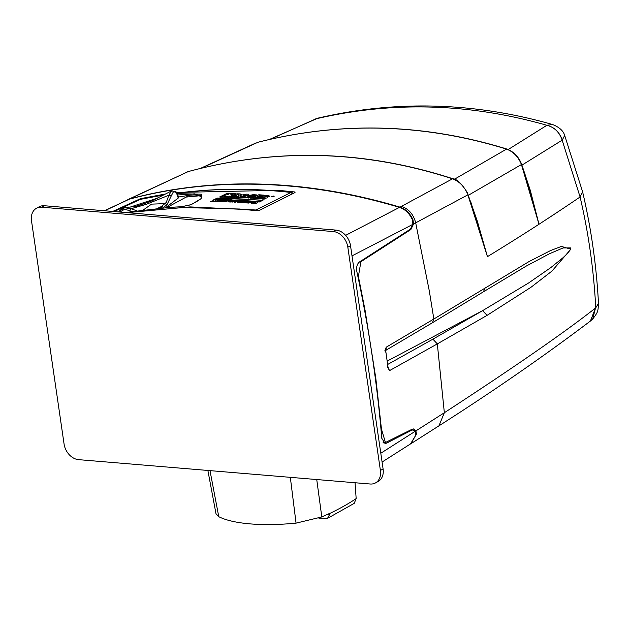 <?xml version="1.0" encoding="UTF-8"?>
<svg xmlns="http://www.w3.org/2000/svg" width="630" height="630" viewBox="0 0 630 630"><rect width="100%" height="100%" fill="white"/><g stroke="black" fill="none" stroke-linecap="round" stroke-linejoin="round"><path stroke-width="0.94" d="M345.634 235.368L399.491 207.372A735.911 551.163 -118.5 0 0 287.485 185.889A735.911 551.163 -118.5 0 0 129.229 199.198L104.682 210.774M165.659 207.648L178.258 198.048L176.298 192.457L278.326 190.315L294.659 191.961L295.029 192.536L259.284 210.452L257.087 210.751L239.605 209.018L182.653 207.546L127.189 212.657M294.832 192.638L294.659 191.961L295.029 192.536M383.717 442.929L386.489 443.166L411.681 430.219L410.406 430.117M386.489 443.166L385.048 443.481L381.78 438.283A1125.211 842.735 -118.5 0 0 356.879 271.711C356.17 267.246 357.013 264.009 359.407 262.001L410.28 229.233L412.91 224.327L412.272 219.476C409.335 213.279 405.074 209.239 399.491 207.372M200.773 195.67L186.157 197.072M143.955 203.892L142.238 204.262M112.699 211.444L140.498 198.655L165.249 194.048M352.005 255.882L412.91 224.327M382.079 462.042L410.5 443.93L415.863 435.054L415.202 431.29L413.123 429.904L411.681 430.219M380.796 453.253L415.202 431.29M104.352 210.751L129.229 199.198M383.111 442.307L385.442 442.504L412.083 429.251L413.524 428.935L415.926 430.873L444.347 412.729L437.322 343.893L487.092 315.354L482.596 310.669L528.586 282.988L550.738 267.655L562.543 258.127C568.134 253.055 570.851 249.661 570.685 247.921L563.055 247.944L549.36 253.803L526.137 266.136M415.926 430.873L416.414 434.101L410.957 443.685L410.161 444.142M410.957 443.685L438.937 425.849L444.347 412.729C514.844 366.802 565.228 331.908 595.508 308.031L590.404 321.048M385.442 442.504L381.449 429.069L375.827 378.394L365.116 310.511L358.399 276.507L360.888 261.718L410.862 229.533L413.579 223.989L467.877 194.835L487.447 256.646L470.901 202.254M385.221 351.485L385.584 352.06L386.214 347.201L385.843 351.753L387.97 366.896L389.498 370.645L387.34 366.613M595.508 308.031L592.68 319.056C598.335 311.645 597.941 311.543 598.5 303.392L598.5 303.392C596.421 265.277 591.113 228.068 582.592 191.772L580.088 196.977C588.514 232.974 593.744 269.916 595.767 307.802L598.5 303.392M487.092 315.354L531.027 287.248L551.935 271.105L570.859 249.173L561.401 246.432L550.675 250.496L529.113 261.521L433.842 319.024L429.329 291.068L415.698 222.886C413.524 214.428 408.776 208.916 401.452 206.357L452.529 178.81C458.845 181.172 463.688 185.834 467.058 192.804L467.696 194.135M387.639 364.479L432.897 339.168L437.322 343.893L389.498 370.645L388.119 367.573M384.804 350.926L386.214 347.201L433.842 319.024L432.401 322.765L385.836 350.311M413.579 223.989L412.965 219.783C410.083 213.302 405.744 209.089 399.955 207.128L401.452 206.357M412.965 219.783L412.39 219.768M127.173 199.986L129.662 198.962A735.911 551.163 61.5 0 1 399.955 207.128M129.662 198.962L127.89 199.608M484.919 288.02L483.494 291.761L432.401 322.765M468.263 195.331L521.427 164.54L538.989 224.256L524.357 171.951M521.837 165.194L562.165 140.175L580.088 196.977A3083.7 902.136 -8.3 0 1 538.989 224.256L530.224 190.071M508.205 149.53L546.895 125.291C554.376 127.236 559.464 132.198 562.165 140.175L564.693 135.45C563.338 130.827 559.306 127.181 552.589 124.527L546.911 125.283C469.319 103.162 392.332 101.02 315.953 118.842L270.404 139.238M269.459 139.451L317.906 118.149C395.829 99.997 474.051 102.115 552.565 124.519M477.312 221.146L487.447 256.646A3083.7 902.136 -8.3 0 0 538.989 224.256M477.39 221.39L467.247 192.402C461.333 183.385 456.577 178.841 452.97 178.778L452.529 178.81C364.55 150.247 276.436 147.837 188.205 171.581L131.331 198.174M186.244 172.305L188.409 171.525M521.876 165.446L530.381 190.599M521.286 163.973L521.427 164.54C518.317 156.744 513.277 151.57 506.299 149.026C423.557 123.567 340.775 121.306 257.961 142.262L201.301 168.194M454.356 179.306L506.725 148.995C513.631 151.578 518.584 156.634 521.601 164.154L530.35 190.496M562.251 140.088C559.527 132.127 554.416 127.197 546.911 125.283L546.895 125.291M316.268 118.7L314.449 119.29M255.906 142.986L200.411 168.407M467.058 192.804L466.814 192.284M258.182 142.207L258.072 142.222C341.05 121.228 423.943 123.488 506.725 148.995M140.199 199.403L114.077 211.562M177.266 193.694L201.569 194.19L200.986 198.702L191.315 204.6L181.471 206.758L169.635 207.396L125.331 212.499M231.076 196.245L228.871 197.3L231.076 196.261L230.115 196.103L219.957 197.206L228.879 197.316L219.957 197.206M274.2 196.245L271.514 196.568M273.648 196.04L271.514 196.584M135.458 206.49L150.145 201.561M177.723 194.977L194.489 193.851L201.529 196.812C199.836 198.355 206.041 196.591 191.071 204.655L191.315 204.6M201.521 197.269L201.222 196.899C199.576 195.19 195.686 194.638 189.551 195.229L178.447 197.032M273.585 196.048L271.617 196.552M126.41 212.593L190.181 206.908L255.867 209.995L291.194 192.339C262.175 189.142 233.612 188.457 205.522 190.291L177.038 193.048M263.025 200.198L259.387 201.962L213.657 199.836L217.295 198.08L263.025 200.198L259.379 201.946L213.649 199.82M236.163 193.82L232.005 195.812L231.297 195.709L236.155 193.804L230.588 193.725L230.163 194.048L232.635 194.599L230.163 194.048M216.988 201.277L216.121 201.112L217.279 200.844L216.121 201.112M216.444 201.254L218.098 201.072L217.263 201.49L215.665 201.624L215.318 201.112L218.389 200.931L217.507 200.978L218.389 200.931L217.728 200.639M211.94 201.561L210.215 201.569L213.594 201.096L213.373 200.623L213.594 201.112L211.932 201.545M213.373 200.639L213.594 201.112L213.373 200.639M213.05 201.576L215.822 200.639L213.853 201.592M219.744 196.899L228.769 194.15L219.752 196.914L226.391 193.709L229.336 193.717L228.769 194.166L229.336 193.717M130.048 207.152L157.972 197.97M220.311 201.687L221.784 200.962L220.311 201.687M220.988 200.954L222.603 200.978M223.091 200.742L222.611 200.994M220.256 200.702L217.484 201.616M254.922 203.01L253.071 203.459L254.922 202.994L254.827 203.6L255.607 203.687L254.835 203.616M253.071 203.443L255.04 202.506L255.804 202.569L255.709 203.199M255.804 202.569L255.709 203.183L257.575 202.742L255.607 203.687M246.614 201.852L245.637 202.868L244.779 202.789L245.629 202.852L246.606 201.836L242.763 202.647M244.779 202.789L243.597 202.718M241.723 201.781L240.219 202.506L241.715 201.765L240.731 202.521L241.329 202.561L243.345 201.868L240.731 202.521M239.55 202.45L241.518 201.505L242.589 201.569L241.81 202.183M242.589 201.569L241.802 202.167L244.479 201.702L242.518 202.647M231.541 201.017L230.556 202.002L229.714 201.97L230.556 201.986L231.541 201.009L230.651 200.97L227.706 201.876M229.903 201.805L228.532 201.907L229.714 201.97M226.879 201.616L224.327 201.765L226.391 201.836L225.611 201.561L227.099 200.852L225.619 201.576M225.06 200.805L224.067 201.773L223.225 201.75L225.06 200.805M223.422 201.592L221.225 201.687L225.052 200.789M232.494 201.852L235.289 201.167L232.1 202.088L231.352 201.797L232.777 201.057L233.588 201.088L232.494 201.868M231.297 201.907L232.73 202.065L235.289 201.167M235.982 201.474L235.155 201.419L235.982 201.458L234.502 202.167M238.108 201.324L235.313 202.222L238.101 201.309L235.155 201.419M239.762 201.387L240.125 201.954L237.762 202.372L237.392 201.813L239.762 201.387L240.125 201.954L237.754 202.364L237.384 201.797L237.762 202.372M248.023 202.222L247.188 202.159L248.015 202.206L246.535 202.915L247.354 202.978L246.535 202.915M250.149 202.112L247.354 202.994L250.149 202.096L247.188 202.159M251.37 202.206L248.582 203.073M253.622 202.939L253.252 202.332L253.622 202.939L251.252 203.325L250.874 202.718L253.252 202.332L253.622 202.931L251.244 203.309L250.866 202.702L251.252 203.325M248.858 194.576L247.913 195.41L242.18 196.458L240.29 195.985L241.243 195.143L246.999 194.087L248.858 194.576L247.913 195.402L242.172 196.442L240.282 195.977M236.659 195.481L232.226 196.103L236.959 193.812L240.235 193.898L241.392 194.599L238.518 195.19L238.912 195.584L238.494 196.276L236.258 196.206L236.675 195.276L236.124 195.206L234.21 196.143L232.226 196.088M241.4 194.615L238.526 195.206M238.864 195.292L238.486 196.261L236.258 196.19M252.858 196.048L251.527 195.969L252.504 195.481L255.575 195.67L253.559 196.639L249.63 196.828L247.748 196.316L248.7 195.457L254.607 194.465L256.268 195.292L253.528 194.977L250.709 195.568L250.772 196.332L252.85 196.032L251.52 195.954M255.575 195.67L253.559 196.647L247.748 196.324M256.268 195.308L256.505 194.906L256.268 195.308L253.528 194.961L250.701 195.552L250.764 196.316L250.709 195.568M259.773 195.402L259.017 195.749L262.111 195.977L261.151 196.458L258.056 196.229L257.119 196.678L260.552 196.914L259.481 197.442L254.048 197.04L258.788 194.772L264.112 195.15L259.017 195.765M264.112 195.15L263.104 195.647L259.765 195.387M269.837 196.387L266.939 196.867L267.341 197.324L266.939 198.072L264.679 197.867L264.695 196.78L262.592 197.694L260.592 197.529L265.317 195.245L268.648 195.52L269.829 196.371L266.947 196.883M267.293 196.993L266.931 198.056L264.671 197.852M236.14 197.182L233.777 197.426L235.809 196.434L238.597 196.82L237.124 197.072L238.597 196.82M237.352 197.119L237.423 197.552L236.124 197.505L237.423 197.536L237.124 197.056M232.25 197.371L229.73 197.308L232.25 197.355M233.919 196.395L234.518 196.67L232.754 197.347L234.518 196.654L233.919 196.379L234.518 196.67L233.919 196.395M240.975 196.615L240.014 197.426L240.975 196.615L238.376 197.324L242.18 197.3L238.376 197.34M243.4 196.733L242.18 197.316L243.4 196.733M244.755 197.568L243.534 197.032L245.716 196.812L246.645 197.198L244.653 197.088L245.96 197.592L242.597 197.411M242.432 197.599L244.747 197.56L243.534 197.017M246.637 197.182L244.653 197.103M247.858 197.607L245.881 197.938L247.858 197.592M245.881 197.922L247.921 196.946L249.07 197.009L248.362 197.363M251.496 197.166L248.299 198.072L251.496 197.151L249.07 197.009M253.685 198.151L250.22 198.19L252.26 197.198L253.41 197.277L251.874 198.009L253.677 198.135L250.22 198.182M253.41 197.277L251.874 198.025M257.323 198.426L253.709 198.426L255.741 197.434L258.843 197.662L255.323 198.285L257.323 198.426L253.701 198.411M261.356 198.647L257.961 198.371L260.135 198.584L258.906 197.993L261.096 197.82L262.033 198.237L260.032 198.103L261.348 198.631L257.804 198.552M260.135 198.6L258.836 198.206M262.033 198.253L260.032 198.04M265.829 198.592L263.82 198.371L265.143 198.986L262.781 199.167L261.749 198.678M261.592 198.875L263.923 198.907L262.694 198.3M255.867 209.995L257.245 210.766M231.289 195.694L232.62 194.536M218.098 201.072L215.665 201.616L215.318 201.112M210.215 201.569L213.373 200.623M215.822 200.639L213.853 201.576M220.161 200.931L220.98 200.946L219.5 201.655M257.568 202.726L255.599 203.671M244.054 202.577L243.589 202.71M244.975 202.624L244.046 202.561M243.345 201.868L241.841 202.592M244.479 201.695L242.511 202.632M227.099 200.868L224.327 201.765M223.225 201.742L221.225 201.687M233.588 201.088L232.383 201.671M254.095 195.308L253.528 194.977M260.552 196.914L259.481 197.426L254.048 197.04M258.056 196.229L257.119 196.662M262.111 195.977L261.143 196.442L258.048 196.213M264.695 196.78L262.592 197.694M262.592 197.678L260.584 197.513M272.058 196.78L273.648 196.024M233.777 197.426L235.746 197.048L236.124 197.489M229.73 197.308L231.769 196.332L233.919 196.379M243.393 196.718L239.731 197.214M245.96 197.592L242.589 197.403M249.118 197.662L248.291 198.064M257.946 198.033L255.323 198.277M258.41 197.883L256.142 197.883M258.843 197.678L258.41 197.867M265.143 198.986L261.741 198.663M263.82 198.355L264.387 198.316M264.695 198.505L262.686 198.292M263.939 198.844L262.623 198.521M229.627 199.844L214.712 199.608L217.445 198.292L232.36 198.537L229.627 199.844L232.383 198.537L246.795 199.206L261.946 200.364L259.214 201.671L244.093 200.513L246.818 199.206L244.062 200.513L229.651 199.844M211.459 201.356L212.735 200.836L211.459 201.356M244.653 202.364L245.645 202.049L244.653 202.364M229.588 201.561L230.58 201.246M223.107 201.356L224.099 201.041M238.187 202.143L239.313 201.891L238.187 202.159M251.677 203.088L252.811 202.852L251.677 203.104M252.795 202.569L251.677 202.773M243.204 195.914L243.211 195.213L245.889 194.623L245.952 195.3L243.204 195.914L243.211 195.213L243.211 195.93M245.889 194.623L245.952 195.3L245.889 194.638L243.211 195.213M237.022 194.78L238.841 194.355M265.411 196.324L266.372 195.867L267.703 196.245L265.411 196.324L266.372 195.867M267.246 195.954L266.372 195.883M236.132 196.867L237.392 196.804L236.132 196.867M237.053 196.702L236.163 196.867M231.911 197.143L232.659 197.048L231.911 197.143M232.62 196.757L233.297 196.67L232.62 196.757M233.021 196.584L232.155 196.741M217.445 198.292L214.751 199.608M232.36 198.552L217.452 198.308M261.954 200.371L246.818 199.206M246.826 199.222L244.117 200.513M246.802 199.222L232.383 198.537M232.383 198.552L229.682 199.844M212.743 200.852L211.491 201.356M245.653 202.065L244.653 202.38M239.298 201.608L238.195 201.86M232.32 196.954L231.738 196.946M272.751 196.434L272.058 196.529M273.089 196.458L272.688 196.584M136.663 210.759L130.977 208.719L146.058 204.396L168.856 195.221L146.065 204.396L130.717 208.837L129.615 210.617L131.599 211.491M161.319 206.585L162.414 206.766L163.146 207.672L166.997 204.726L171.344 195.749L168.848 195.284L166.257 202.443L161.319 206.585L157.461 208.396M177.006 193.764L175.786 191.52L177.061 193.126M137.253 206.105L151.838 200.899L137.261 206.105L124.693 207.735L119.188 211.239L118.928 211.964M119.921 212.05L123.771 209.758L125.638 209.593L129.536 210.585L130.977 208.719L124.693 207.735C123.59 207.451 121.7 208.672 119.015 211.397L118.66 211.948M175.786 191.52L171.541 190.929L168.856 195.221L171.36 195.678L173.226 192.134L174.171 191.803L176.298 192.457M166.997 204.726L165.186 203.64L151.546 204.128L143.451 209.861M207.876 470.452L215.995 513.726L218.768 516.679A98.91 28.933 -8.3 0 0 296.053 523.136L321.804 516.939A230.761 67.512 -8.3 0 0 328.435 513.883L329.498 514.726L327.513 518.372L318.867 518.136M328.435 513.883L328.97 513.844A230.753 67.504 -8.3 0 0 356.163 498.606L355.06 482.745M316.74 479.548L321.804 516.939M290.328 477.335L296.053 523.136M209.995 470.626L218.768 516.679M327.513 518.372L354.194 503.378L356.163 498.606M380.402 470.445A15.419 11.553 61.5 0 1 375.409 482.966A15.419 11.553 61.5 0 1 370.172 484.005L78.553 459.648A15.419 11.553 61.5 0 1 64.071 444.024L31.5 220.768A15.419 11.553 61.5 0 1 36.493 208.254A15.419 11.553 61.5 0 1 41.73 207.207L333.341 231.564A15.419 11.553 61.5 0 1 347.831 247.188L380.402 470.445L383.095 468.98L350.524 245.724A15.419 11.553 -118.5 0 0 336.034 230.1L44.423 205.742A15.419 11.553 -118.5 0 0 39.186 206.79L36.493 208.254M375.409 482.966L378.102 481.501A15.419 11.553 -118.5 0 0 383.095 468.98M140.498 198.655L140.687 199.269M138.655 199.978L138.458 199.332M415.95 434.062L416.414 434.101M432.897 339.168L482.596 310.669L387.174 361.084M468.31 195.639L468.421 196.316M409.854 229.509L410.862 229.533M292.517 193.796L290.714 192.426A732.721 548.777 -118.5 0 0 205.175 190.386A732.721 548.777 -118.5 0 0 177.054 193.095L178.621 197.529M163.359 195.064A732.721 548.777 -118.5 0 0 139.758 199.497L139.238 199.741M166.879 207.553L189.551 195.229M132.56 202.876L132.032 203.12M190.882 204.789L181.653 206.711L169.801 207.357L125.252 212.499M159.87 208.12L162.414 206.766M329.498 514.726L327.072 514.529M350.524 245.724L347.831 247.188M336.034 230.1L333.341 231.564M44.423 205.742L41.73 207.207M413.123 429.904L411.138 429.739M526.286 266.057L483.494 291.761M592.68 319.056L590.412 321.04C543.879 356.202 493.392 391.135 438.937 425.849M564.708 135.497L582.592 191.772M452.97 178.778C364.959 150.153 276.735 147.743 188.307 171.549L129.591 198.804M314.165 119.409L317.882 118.156M163.461 195.009L139.97 199.427A2.3 2.3 0 0 0 139.482 199.584L114.014 211.554M292.981 193.56A2.3 2.3 0 0 0 291.194 192.339M171.541 190.929L151.838 200.899"/></g></svg>
